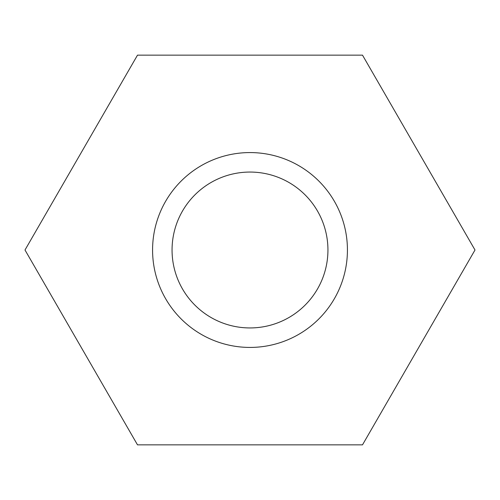 <?xml version="1.0" encoding="UTF-8"?>
<svg xmlns="http://www.w3.org/2000/svg" width="500" height="500" viewBox="0 0 500 500"><rect width="100%" height="100%" fill="white"/><g stroke="black" fill="none" stroke-linecap="round" stroke-linejoin="round"><path stroke-width="0.75" d="M137.5 444.856L362.5 444.856L475 250L362.5 55.144L137.5 55.144L25 250L137.5 444.856M172.056 250A77.944 77.944 0 0 1 288.969 182.5A77.944 77.944 0 0 1 288.969 317.5A77.944 77.944 0 0 1 172.056 250M152.575 250A97.425 97.425 0 0 1 298.712 165.625A97.425 97.425 0 0 1 298.712 334.375A97.425 97.425 0 0 1 152.575 250"/></g></svg>
